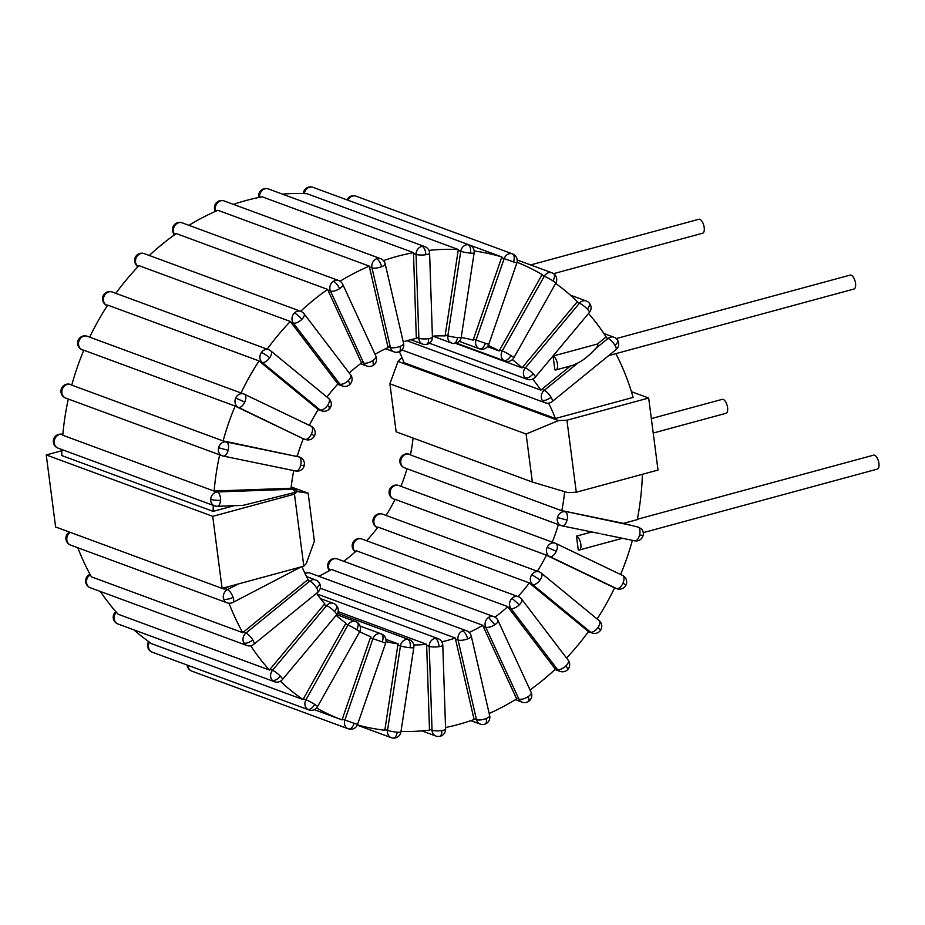 <?xml version="1.0" encoding="UTF-8"?>
<svg xmlns="http://www.w3.org/2000/svg" width="925" height="925" viewBox="0 0 925 925"><rect width="100%" height="100%" fill="white"/><g stroke="black" fill="none" stroke-linecap="round" stroke-linejoin="round"><path stroke-width="1.39" d="M229.146 586.45L224.844 588.693A7.227 6.198 110.2 0 0 224.174 589.098A244.998 210.229 -69.8 0 1 223.804 587.895M576.287 492.239L567.811 492.609L532.349 482.052L526.105 434.033L558.457 420.574L566.933 420.216L648.668 398.028L658.022 470.062L576.287 492.239L566.933 420.216M291.213 486.943L308.141 493.187L314.373 541.206L306.244 563.591L303.816 566.181L222.081 588.369L55.604 526.972L46.25 454.938L61.894 450.695M293.745 470.594A157.053 134.761 110.2 0 0 291.063 488.342A7.227 6.198 110.2 0 0 290.103 488.296L214.854 491.013A7.227 6.198 110.2 0 0 214.126 491.083A244.998 210.229 -69.8 0 1 219.664 454.846L68.323 399.033A244.998 210.229 -69.8 0 0 62.784 435.27L214.126 491.083M223.098 440.947A244.998 210.229 -69.8 0 1 235.147 406.04L83.805 350.228A244.998 210.229 -69.8 0 0 71.757 385.135L223.098 440.947A7.227 6.198 110.2 0 1 223.815 441.04L298.937 456.927A7.227 3.677 101.6 0 1 300.683 465.217A7.227 3.677 101.6 0 1 295.746 471.01A7.227 3.677 101.6 0 1 295.468 470.929M235.147 406.04A7.227 6.198 110.2 0 0 235.771 406.399L238.349 407.347A7.227 3.7 -64.4 0 0 244.79 402.051A7.227 3.7 -64.4 0 0 244.431 394.247A7.227 3.7 -64.4 0 0 244.258 394.177A7.227 6.198 110.2 0 0 243.807 393.981A7.227 6.198 110.2 0 0 235.702 398.085L244.79 402.051M244.582 394.328L310.939 426.124A7.227 3.7 115.6 0 1 311.101 426.194A7.227 3.7 115.6 0 1 311.459 433.998A7.227 3.7 115.6 0 1 305.019 439.294A7.227 6.198 110.2 0 0 305.481 439.491L302.903 438.542A7.227 6.198 110.2 0 1 302.452 438.346L235.771 406.399M303.331 438.693A157.053 134.761 110.2 0 0 297.272 456.256A7.227 6.198 110.2 0 0 297.133 456.198A7.227 6.198 110.2 0 0 296.358 455.979M305.481 439.491A7.227 7.227 0 0 0 314.569 435.675A7.227 7.227 0 0 0 311.101 426.194L244.431 394.247A7.227 7.227 0 0 0 243.807 393.981L241.228 393.033A7.227 6.198 110.2 0 0 241.02 392.963A244.998 210.229 -69.8 0 1 259.046 360.923A7.227 6.198 110.2 0 0 259.578 361.432L262.157 362.38A7.227 3.55 -50.6 0 0 269.695 357.778A7.227 3.55 -50.6 0 0 270.794 350.91A7.227 7.227 0 0 0 268.713 349.719A7.227 6.198 110.2 0 0 261.359 352.506A7.227 1.064 34.6 0 1 269.695 357.778M309.343 425.35A157.053 134.761 110.2 0 1 318.269 409.532A7.227 6.198 110.2 0 1 317.472 408.989L259.578 361.432M267.175 349.153A244.998 210.229 -69.8 0 1 290.323 321.472A7.227 6.198 110.2 0 0 290.751 322.097L293.317 323.045A7.227 3.261 -37.3 0 0 301.781 319.403A7.227 3.261 -37.3 0 0 304.047 313.748A7.227 7.227 0 0 0 300.798 311.343A7.227 6.198 110.2 0 0 294.393 312.997A7.227 1.781 45.3 0 1 301.781 319.403M326.941 397.033A157.053 134.761 110.2 0 1 337.983 383.91A7.227 6.198 110.2 0 1 337.324 383.193L290.751 322.097M300.648 311.286A244.998 210.229 -69.8 0 1 327.612 289.398A7.227 6.198 110.2 0 0 327.901 290.126L330.468 291.074A7.227 2.821 -24.8 0 0 339.637 288.612A7.227 2.821 -24.8 0 0 342.712 284.299A7.227 7.227 0 0 0 338.654 280.541A7.227 6.198 110.2 0 0 333.37 281.281A7.227 2.417 56.6 0 1 339.637 288.612M349.188 372.948A157.053 134.761 110.2 0 1 361.617 362.958A7.227 6.198 110.2 0 1 361.12 362.08L327.901 290.126M340.053 281.235A244.998 210.229 -69.8 0 1 369.283 266.111A7.227 6.198 110.2 0 0 369.422 266.897L371.989 267.845A7.227 2.255 -13 0 0 381.609 266.724A7.227 2.255 -13 0 0 385.17 263.81A7.227 7.227 0 0 0 380.626 258.665A7.227 6.198 110.2 0 0 376.579 258.746A7.227 2.948 68.5 0 1 381.609 266.724M375.03 354.263A157.053 134.761 110.2 0 1 388.153 347.569A7.227 6.198 110.2 0 1 387.841 346.574L369.422 266.897M233.401 204.367A244.998 210.229 -69.8 0 1 262.168 196.817L413.498 252.629A244.998 210.229 110.2 0 0 383.493 260.607M413.498 252.629A7.227 6.198 110.2 0 0 413.487 253.45L416.065 254.398A7.227 1.596 -1.9 0 0 425.87 254.71A7.227 1.596 -1.9 0 0 429.605 253.184A7.227 7.227 0 0 0 424.887 246.651A7.227 6.198 110.2 0 0 422.147 246.385A7.227 3.353 81.3 0 1 425.87 254.71M403.219 341.834A157.053 134.761 -69.8 0 1 416.412 338.411A7.227 6.198 110.2 0 1 416.308 337.347L413.487 253.45M428.934 250.374A244.998 210.229 -69.8 0 1 458.349 249.53A7.227 6.198 110.2 0 0 458.187 250.351L460.754 251.299A7.227 0.856 8.7 0 0 470.478 253.103A7.227 0.856 8.7 0 0 474.132 252.907A7.227 7.227 0 0 0 469.495 245.032L469.495 245.032A7.227 6.198 110.2 0 0 468.073 244.72A7.227 3.607 94.7 0 1 470.478 253.103M432.391 336.191A157.053 134.761 110.2 0 1 445.179 335.914A7.227 6.198 110.2 0 1 445.272 334.827L458.187 250.351M517.052 262.261A244.998 210.229 -69.8 0 1 542.143 274.609A7.227 6.198 110.2 0 0 541.703 275.303L544.27 276.251A7.227 0.682 29.4 0 1 553.011 280.899A7.227 0.682 29.4 0 1 555.821 283.154A7.227 7.227 0 0 0 553.416 273.522A7.227 3.642 122.5 0 1 553.011 280.899M487.475 346.644L499.211 350.98A7.227 6.198 110.2 0 1 499.685 349.974L541.703 275.303M499.211 350.98A157.053 134.761 110.2 0 0 488.25 345.511M461.205 337.498A157.053 134.761 110.2 0 1 473.184 340.157A7.227 6.198 110.2 0 1 473.473 339.093L501.558 257.74L516.832 263.035A7.227 7.227 0 0 0 512.496 253.889L512.496 253.889A7.227 6.198 110.2 0 0 512.357 253.843A7.227 3.712 108.6 0 1 513.479 261.96M474.167 250.987A244.998 210.229 -69.8 0 1 501.87 256.965A7.227 6.198 110.2 0 0 501.558 257.74M555.671 283.432A244.998 210.229 -69.8 0 1 577.42 301.677A7.227 6.198 110.2 0 0 576.865 302.267L579.443 303.215A7.227 1.422 39.9 0 1 587.329 309.089A7.227 1.422 39.9 0 1 589.387 312.442A7.227 7.227 0 0 0 589.052 302.799A7.227 3.422 136.1 0 1 587.329 309.089M455.586 343.348L522.105 367.884A7.227 6.198 110.2 0 1 522.752 366.994L576.865 302.267M522.105 367.884A157.053 134.761 110.2 0 0 512.357 359.64M537.379 571.234A157.053 134.761 110.2 0 0 546.432 555.15A7.227 6.198 110.2 0 0 547.253 555.636L613.923 587.583A7.227 6.198 110.2 0 0 614.385 587.78A7.227 6.198 110.2 0 0 614.593 587.849A244.998 210.229 -69.8 0 1 597.145 618.998M517.954 596.567A157.053 134.761 110.2 0 0 529.331 582.912A7.227 6.198 110.2 0 0 530.025 583.594L587.918 631.151A7.227 6.198 110.2 0 0 588.508 631.567A244.998 210.229 -69.8 0 1 566.539 658.022M530.06 689.957A244.998 210.229 -69.8 0 0 555.393 669.122A7.227 6.198 110.2 0 1 554.908 668.567L508.334 607.471L510.901 608.419A7.227 3.261 -37.3 0 0 519.364 604.788A7.227 3.261 -37.3 0 0 521.631 599.122L568.204 660.207A7.227 3.261 142.7 0 1 565.938 665.873A7.227 3.261 142.7 0 1 557.486 669.515A7.227 6.198 110.2 0 0 559.96 671.365A7.227 7.227 0 0 0 567.545 669.723A7.227 1.781 -134.7 0 0 565.938 665.873M494.956 617.16A157.053 134.761 110.2 0 0 507.79 606.638A7.227 6.198 110.2 0 0 508.334 607.471M489.163 713.464A244.998 210.229 -69.8 0 0 516.705 698.861A7.227 6.198 110.2 0 1 516.347 698.19L483.116 626.237L485.694 627.185A7.227 2.821 -24.8 0 0 494.863 624.722A7.227 2.821 -24.8 0 0 497.939 620.409L531.158 692.362A7.227 2.821 155.2 0 1 528.082 696.675A7.227 2.821 155.2 0 1 518.925 699.138A7.227 6.198 110.2 0 0 522.105 702.168A7.227 7.227 0 0 0 528.58 701.416A7.227 2.417 -123.4 0 0 528.082 696.675M469.252 632.434A157.053 134.761 110.2 0 0 482.757 625.277A7.227 6.198 110.2 0 0 483.116 626.237M445.538 727.524A244.998 210.229 110.2 0 0 474.143 719.5A7.227 6.198 110.2 0 1 473.924 718.737L455.493 639.071L458.072 640.019A7.227 2.255 -13 0 0 467.68 638.886A7.227 2.255 -13 0 0 471.241 635.984L489.672 715.649A7.227 2.255 167 0 1 486.111 718.563A7.227 2.255 167 0 1 476.491 719.685A7.227 6.198 110.2 0 0 480.133 724.055A7.227 7.227 0 0 0 485.278 723.997A7.227 2.948 -111.5 0 0 486.111 718.563M320.223 588.196L455.331 638.019A157.053 134.761 -69.8 0 1 441.838 641.823M455.331 638.019A7.227 6.198 110.2 0 0 455.493 639.071M413.752 644.956A157.053 134.761 110.2 0 0 426.691 644.32A7.227 6.198 110.2 0 0 426.656 645.407L429.478 729.305A7.227 6.198 110.2 0 0 429.547 730.114A244.998 210.229 -69.8 0 1 400.988 731.432M301.966 566.69A157.053 134.761 110.2 0 0 308.071 579.57A7.227 6.198 110.2 0 0 307.216 580.172L309.783 581.12A7.227 2.104 50.9 0 1 316.639 588.023A7.227 2.104 50.9 0 1 317.714 592.335L253.855 644.297A7.227 2.104 -129.1 0 0 252.779 639.973A7.227 2.104 -129.1 0 0 245.923 633.082A7.227 6.198 110.2 0 0 243.934 643.048A7.227 3.053 -31 0 0 252.779 639.973M77.827 547.762A244.998 210.229 -69.8 0 0 91.413 576.853L242.755 632.677A7.227 6.198 110.2 0 1 243.356 632.133L307.216 580.172M242.755 632.677A244.998 210.229 -69.8 0 1 229.042 603.239M316.535 593.307A157.053 134.761 110.2 0 0 324.791 603.875A7.227 6.198 110.2 0 0 324.051 604.649L326.618 605.597A7.227 1.422 39.9 0 1 334.515 611.46A7.227 1.422 39.9 0 1 336.573 614.813L282.449 679.54A7.227 1.422 -140.1 0 0 280.391 676.187A7.227 1.422 -140.1 0 0 272.505 670.324A7.227 6.198 110.2 0 0 272.366 680.337A7.227 3.422 -43.9 0 0 280.391 676.187M100.374 591.468A244.998 210.229 -69.8 0 0 118.088 614.223L269.429 670.035A7.227 6.198 110.2 0 1 269.927 669.376L324.051 604.649M269.429 670.035A244.998 210.229 -69.8 0 1 250.721 645.777M336.133 615.333A157.053 134.761 110.2 0 0 346.019 623.207A7.227 6.198 110.2 0 0 345.418 624.132L347.985 625.08A7.227 0.682 29.4 0 1 356.726 629.717A7.227 0.682 29.4 0 1 359.547 631.972L317.529 706.642A7.227 0.682 -150.6 0 0 314.708 704.388A7.227 0.682 -150.6 0 0 305.967 699.751A7.227 6.198 110.2 0 0 307.701 709.371A7.227 3.642 -57.5 0 0 314.708 704.388M133.905 629.867A244.998 210.229 -69.8 0 0 151.688 643.731L303.03 699.543A7.227 6.198 110.2 0 1 303.4 698.791L345.418 624.132M303.03 699.543A244.998 210.229 -69.8 0 1 280.379 681.239M386.002 641.592A157.053 134.761 110.2 0 0 398.108 643.881A7.227 6.198 110.2 0 0 397.866 644.956L384.95 729.432A7.227 6.198 110.2 0 0 384.869 730.253A244.998 210.229 -69.8 0 1 357.397 724.899M359.721 631.648A157.053 134.761 110.2 0 0 370.821 636.747A7.227 6.198 110.2 0 0 370.382 637.764L342.308 719.107A7.227 6.198 110.2 0 0 342.077 719.916A244.998 210.229 -69.8 0 1 316.547 707.995M234.152 505.674L213.132 511.375A244.998 210.229 -69.8 0 1 213.27 505.385M591.792 531.967L576.472 536.13L578.264 549.936A7.227 3.168 74.8 0 0 579.258 550.005L622.444 538.281M632.388 540.339A244.998 210.229 -69.8 0 1 620.594 574.483M547.253 555.636L549.82 556.584A7.227 3.7 -64.4 0 0 556.26 551.288A7.227 3.7 -64.4 0 0 555.902 543.484A7.227 3.7 -64.4 0 0 555.74 543.414A7.227 6.198 110.2 0 0 555.278 543.229L552.711 542.281A7.227 6.198 110.2 0 0 552.271 542.143A157.053 134.761 110.2 0 0 558.342 524.556A7.227 6.198 110.2 0 0 558.48 524.614L561.059 525.562A7.227 6.198 110.2 0 0 561.822 525.782A7.227 3.677 -78.4 0 0 562.099 525.863A7.227 3.677 -78.4 0 0 567.037 520.07A7.227 3.677 -78.4 0 0 565.291 511.779A7.227 6.198 110.2 0 0 557.463 517.526A7.227 6.198 110.2 0 0 561.059 525.562A7.227 7.227 0 0 0 562.099 525.863L600.175 533.679M413.07 438.057A157.053 134.761 110.2 0 1 410.422 454.915L561.764 510.727A7.227 6.198 110.2 0 1 562.712 510.831L623.531 523.365L637.279 519.63A244.998 210.229 -69.8 0 0 642.378 474.305M561.764 510.727A157.053 134.761 110.2 0 0 564.632 491.661M588.543 313.448A244.998 210.229 -69.8 0 1 606.164 336.989A7.227 6.198 110.2 0 0 605.517 337.452L597.469 344.007L553.081 356.056L554.873 369.861A7.227 3.168 74.8 0 0 555.867 369.931L572.748 365.352M406.908 340.735L540.882 390.142A7.227 6.198 110.2 0 1 541.668 389.413L570.494 365.965M540.882 390.142A157.053 134.761 110.2 0 0 532.673 379.134M615.83 353.651A244.998 210.229 -69.8 0 1 633.116 397.403L555.382 418.505A157.053 134.761 110.2 0 0 548.537 403.138M303.816 566.181L294.462 494.158L296.752 491.51A5.365 1.434 172.6 0 1 295.075 492.412L242.998 505.362L217.259 506.287A7.227 3.503 -92.1 0 0 220.485 500.356A7.227 3.503 -92.1 0 0 217.433 491.961A7.227 6.198 110.2 0 0 210.692 499.292A7.227 1.237 3.4 0 0 220.485 500.356M291.074 488.215L294.751 489.568A7.227 7.227 0 0 1 297.746 491.661L308.141 493.187M402.306 358.31L400.456 358.819L398.028 361.409L558.457 420.574M631.428 391.668L648.668 398.028M399.392 351.743A157.053 134.761 110.2 0 1 404.04 362.692L555.382 418.505M294.462 494.158L212.727 516.335L46.25 454.938M213.132 511.375L61.802 455.562A244.998 210.229 -69.8 0 1 61.929 449.573M350.39 201.118A244.998 210.229 -69.8 0 1 350.529 201.153L501.87 256.965M282.426 194.111A244.998 210.229 -69.8 0 1 307.007 193.718L458.349 249.53M314.257 709.66L342.077 719.916M81.377 349.373A7.227 3.7 -64.4 0 0 81.701 349.569A7.227 3.7 -64.4 0 0 81.862 349.638A7.227 6.198 -69.8 0 1 79.226 340.365A7.227 6.198 -69.8 0 1 87.32 336.272L89.679 337.151A244.998 210.229 -69.8 0 1 107.705 305.111L259.046 360.923M89.679 337.151L241.02 392.963M115.833 293.341A244.998 210.229 -69.8 0 1 138.981 265.66L290.323 321.472M149.307 255.473A244.998 210.229 -69.8 0 1 176.27 233.586L327.612 289.398M188.897 225.318A244.998 210.229 -69.8 0 1 217.942 210.299L369.283 266.111M222.15 588.346L224.174 589.098M329.242 570.737L328.329 568.759A7.227 2.821 -24.8 0 0 329.208 569.476A7.227 6.198 -69.8 0 1 332.098 559.683A7.227 6.198 -69.8 0 1 337.394 558.954L493.881 616.663A7.227 6.198 110.2 0 0 488.585 617.403A7.227 6.198 110.2 0 0 485.694 627.185L518.925 699.138L516.347 698.19M318.709 576.252A157.053 134.761 110.2 0 0 331.416 569.465L482.757 625.277M494.863 624.722L488.585 617.403M386.049 515.41A157.053 134.761 110.2 0 0 395.091 499.338L546.432 555.15M366.612 540.743A157.053 134.761 110.2 0 0 377.99 527.1L529.331 582.912M343.707 561.278A157.053 134.761 110.2 0 0 356.449 550.814L507.79 606.638M392.847 498.61A7.227 3.7 -64.4 0 0 393.171 498.806A7.227 3.7 -64.4 0 0 393.333 498.876A7.227 6.198 -69.8 0 1 390.697 489.614A7.227 6.198 -69.8 0 1 398.791 485.509L400.941 486.307A157.053 134.761 110.2 0 0 407 468.744L558.342 524.556M338.099 611.645L426.691 644.32M385.945 639.395L398.108 643.881M400.93 486.319L552.271 542.143M397.866 644.956L400.444 645.904L387.529 730.38A7.227 6.198 110.2 0 0 391.263 737.676A7.227 7.227 0 0 0 393.171 738.092A7.227 3.607 -85.3 0 0 397.241 732.184A7.227 0.856 -171.3 0 1 387.529 730.38L384.95 729.432M410.157 647.708C410.608 643.326 409.81 640.528 407.763 639.337A7.227 6.198 110.2 0 0 400.444 645.904A7.227 0.856 8.7 0 0 410.157 647.708A7.227 0.856 8.7 0 0 413.822 647.512L400.907 731.987A7.227 0.856 -171.3 0 1 397.241 732.184M392.686 737.988A7.227 3.607 -85.3 0 0 393.171 738.092A7.227 7.227 0 0 0 400.907 731.987M426.656 645.407L429.223 646.355L432.044 730.253A7.227 6.198 110.2 0 0 435.872 736.057A7.227 7.227 0 0 0 439.467 736.427A7.227 3.353 -98.7 0 0 441.849 730.565A7.227 1.596 178.1 0 1 432.044 730.253L429.478 729.305M439.04 646.668C438.681 642.308 437.444 639.533 435.317 638.343A7.227 6.198 110.2 0 0 429.223 646.355A7.227 1.596 -1.9 0 0 439.04 646.668A7.227 1.596 -1.9 0 0 442.774 645.141L445.596 729.039A7.227 1.596 178.1 0 1 441.849 730.565M370.382 637.764L372.96 638.712L344.886 720.066A7.227 6.198 110.2 0 0 348.262 728.819L348.262 728.819A7.227 6.198 110.2 0 0 348.401 728.865A7.227 3.712 -71.4 0 0 348.447 728.888L348.447 728.888A7.227 3.712 -71.4 0 0 354.24 723.327L342.308 719.107M382.314 641.973C383.54 637.741 383.17 635.047 381.192 633.868A7.227 6.198 110.2 0 0 372.96 638.712L385.667 643.048L357.582 724.402L354.24 723.327M149.052 641.881A7.227 0.682 -150.6 0 0 148.451 641.846A7.227 7.227 0 0 0 152.243 652.171A7.227 6.198 -69.8 0 1 151.214 651.651A7.227 6.198 -69.8 0 1 149.422 642.147M356.726 629.717C358.657 625.832 358.68 623.311 356.772 622.167A7.227 6.198 110.2 0 0 355.743 621.658A7.227 6.198 110.2 0 0 347.985 625.08L305.967 699.751L303.4 698.791M359.547 631.972A7.227 7.227 0 0 0 357.131 622.34L356.772 622.167M114.885 612.558A7.227 7.227 0 0 0 117.926 623.97A7.227 6.198 -69.8 0 1 115.879 622.629A7.227 6.198 -69.8 0 1 116.018 612.616A7.227 1.422 -140.1 0 0 114.885 612.558L115.729 611.552M334.515 611.46C337.058 608.083 337.417 605.84 335.567 604.742M115.22 622.201L115.879 622.629M88.257 575.373A7.227 7.227 0 0 0 90.315 587.757A7.227 6.198 -69.8 0 1 87.447 585.34A7.227 6.198 -69.8 0 1 89.448 575.362A7.227 2.104 -129.1 0 0 88.257 575.373L89.875 574.055M316.639 588.023C319.68 585.294 320.316 583.409 318.512 582.38M86.615 584.692L87.447 585.34M306.406 563.14A4.001 1.734 -33.7 0 0 306.869 561.868M69.468 532.083A7.227 7.227 0 0 0 66.276 540.651L67.167 541.426A7.227 6.198 -69.8 0 1 70.219 532.361M66.276 540.651A7.227 7.227 0 0 0 70.612 545.102A7.227 6.198 -69.8 0 1 67.167 541.426M224.844 588.693L227.423 589.641A7.227 6.198 110.2 0 0 223.653 599.134A7.227 2.544 -18.8 0 0 233.077 597.319A7.227 2.694 -117.5 0 0 227.423 589.641L238.303 583.964M301.041 566.944L232.938 602.441A7.227 2.694 -117.5 0 0 233.077 597.319M69.629 384.199A7.227 7.227 0 0 0 61.154 389.541A7.227 7.227 0 0 0 65.675 398.051A7.227 6.198 -69.8 0 1 62.079 390.026A7.227 6.198 -69.8 0 1 69.907 384.28A7.227 3.677 -78.4 0 0 69.629 384.199L71.803 384.973M297.133 456.198L299.7 457.147A7.227 6.198 110.2 0 0 298.937 456.927L226.394 441.988A7.227 6.198 110.2 0 0 218.566 447.735L228.14 450.278A7.227 3.677 -78.4 0 0 226.394 441.988L223.815 441.04M218.566 447.735A7.227 6.198 110.2 0 0 222.162 455.771A7.227 6.198 110.2 0 0 222.925 455.99A7.227 3.677 -78.4 0 0 223.202 456.06A7.227 3.677 -78.4 0 0 228.14 450.278M300.683 465.217C304.175 465.899 305.042 465.888 303.296 465.183M61.154 389.541L62.079 390.026M311.459 433.998L313.575 435.386M87.32 336.272A7.227 7.227 0 0 0 78.232 340.088L79.226 340.365M112.226 292.011A7.227 7.227 0 0 0 105.138 304.371A7.227 3.55 -50.6 0 0 105.67 304.672A7.227 6.198 -69.8 0 1 104.872 294.798A7.227 6.198 -69.8 0 1 112.226 292.011L268.713 349.719M327.589 405.335A7.227 3.55 129.4 0 1 320.05 409.937A7.227 6.198 110.2 0 0 321.599 410.827A7.227 7.227 0 0 0 328.687 398.467A7.227 3.55 129.4 0 1 327.589 405.335C330.329 407.682 330.792 408.596 328.965 408.041M103.785 294.682L104.872 294.798M144.312 253.635A7.227 7.227 0 0 0 136.067 264.793A7.227 3.261 -37.3 0 0 136.831 265.336A7.227 6.198 -69.8 0 1 137.906 255.288A7.227 6.198 -69.8 0 1 144.312 253.635L300.798 311.343M348.355 380.499A7.227 3.261 142.7 0 1 339.891 384.141A7.227 6.198 110.2 0 0 342.377 385.991A7.227 7.227 0 0 0 350.621 374.833A7.227 3.261 142.7 0 1 348.355 380.499L349.951 384.349M136.727 255.277L137.906 255.288M182.167 222.833A7.227 7.227 0 0 0 173.114 232.637A7.227 2.821 -24.8 0 0 173.981 233.366A7.227 6.198 -69.8 0 1 176.883 223.573A7.227 6.198 -69.8 0 1 182.167 222.833L338.654 280.541M372.868 360.553A7.227 2.821 155.2 0 1 363.698 363.028A7.227 6.198 110.2 0 0 366.878 366.046A7.227 7.227 0 0 0 375.943 356.241A7.227 2.821 155.2 0 1 372.868 360.553L373.365 365.306M175.692 223.584L176.883 223.573M224.139 200.945A7.227 7.227 0 0 0 214.6 209.351A7.227 2.255 -13 0 0 215.502 210.137A7.227 6.198 -69.8 0 1 220.092 201.037A7.227 6.198 -69.8 0 1 224.139 200.945L380.626 258.665M400.039 346.389A7.227 2.255 167 0 1 390.419 347.522A7.227 6.198 110.2 0 0 394.05 351.882A7.227 7.227 0 0 0 403.589 343.476A7.227 2.255 167 0 1 400.039 346.389C400.768 350.378 400.12 352.182 398.097 351.789M219.005 201.002L220.092 201.037M305.111 573.743A7.227 6.198 -69.8 0 1 306.175 573.211A7.227 6.198 -69.8 0 1 310.222 573.118L466.709 630.827A7.227 6.198 110.2 0 0 462.662 630.919A7.227 6.198 110.2 0 0 458.072 640.019L476.491 719.685L473.924 718.737M467.68 638.886C466.535 634.747 464.859 632.087 462.662 630.919M306.175 573.211A7.227 2.948 -111.5 0 0 305.077 573.176A7.227 7.227 0 0 0 304.88 573.257M355.084 552.052L353.651 550.167A7.227 3.261 -37.3 0 0 354.425 550.71A7.227 6.198 -69.8 0 1 355.489 540.663A7.227 6.198 -69.8 0 1 361.895 539.009L518.382 596.718A7.227 6.198 110.2 0 0 511.976 598.371A7.227 6.198 110.2 0 0 510.901 608.419L557.486 669.515L554.908 668.567M519.364 604.788L511.976 598.371M355.489 540.663A7.227 1.781 -134.7 0 0 354.321 540.651A7.227 7.227 0 0 0 353.651 550.167M377.331 527.967L375.585 526.533A7.227 3.55 -50.6 0 0 376.117 526.834A7.227 6.198 -69.8 0 1 375.307 516.959A7.227 6.198 -69.8 0 1 382.672 514.173L539.159 571.881A7.227 6.198 110.2 0 0 531.794 574.668A7.227 6.198 110.2 0 0 532.592 584.542A7.227 3.55 -50.6 0 0 540.131 579.94A7.227 3.55 -50.6 0 0 541.241 573.072L599.134 620.629A7.227 3.55 129.4 0 1 598.024 627.497A7.227 3.55 129.4 0 1 590.485 632.099A7.227 6.198 110.2 0 0 592.046 632.989A7.227 7.227 0 0 0 600.498 630.318A7.227 1.064 -145.4 0 0 598.024 627.497M540.131 579.94L531.794 574.668M375.307 516.959A7.227 1.064 -145.4 0 0 374.22 516.844A7.227 7.227 0 0 0 375.585 526.533M398.791 485.509L398.791 485.509A7.227 7.227 0 0 0 389.703 489.325A7.227 7.227 0 0 0 393.171 498.806L394.929 499.65M556.26 551.288L547.184 547.322A7.227 6.198 110.2 0 0 549.82 556.584L616.501 588.531A7.227 6.198 110.2 0 0 616.952 588.728A7.227 7.227 0 0 0 626.04 584.912L622.941 583.236A7.227 3.7 115.6 0 1 616.501 588.531L613.923 587.583M556.052 543.576L622.409 575.362A7.227 3.7 115.6 0 1 622.571 575.431L622.571 575.431A7.227 3.7 115.6 0 1 622.941 583.236M390.697 489.614L389.703 489.325M400.976 459.817L400.051 459.332A7.227 7.227 0 0 0 404.572 467.853A7.227 6.198 -69.8 0 1 400.976 459.817A7.227 6.198 -69.8 0 1 408.804 454.071L410.469 454.684M623.531 523.365L638.62 527.25L641.557 528.984A7.227 7.227 0 0 1 643.118 535.459L639.58 535.008A7.227 3.677 101.6 0 1 634.643 540.801A7.227 3.677 101.6 0 1 634.365 540.72M651.339 418.586L722.217 399.357A7.227 3.168 74.8 0 1 723.211 399.427A7.227 3.168 74.8 0 1 727.408 406.561A7.227 3.168 74.8 0 1 725.998 413.302L653.212 433.05M638.62 527.25A7.227 3.677 101.6 0 1 639.58 535.008M620.34 537.83L601.909 534.06M637.348 519.272L873.547 455.169A7.227 3.168 74.8 0 1 874.553 455.239A7.227 3.168 74.8 0 1 878.75 462.373A7.227 3.168 74.8 0 1 877.339 469.114L643.245 532.638M576.472 536.13A7.227 3.168 74.8 0 1 580.669 543.264A7.227 3.168 74.8 0 1 579.258 550.005M567.037 520.07L557.463 517.526M597.469 344.007C598.255 344.886 597.677 346.366 595.746 348.459C588.913 355.743 582.993 360.553 577.986 362.901L572.748 365.34M530.603 264.932L698.826 219.283A7.227 3.168 74.8 0 1 699.82 219.352A7.227 3.168 74.8 0 1 704.018 226.475A7.227 3.168 74.8 0 1 702.607 233.227L553.613 273.65M617.657 340.308A7.227 3.053 149 0 1 614.94 345.303A7.227 2.104 50.9 0 1 616.027 349.627A7.227 7.227 0 0 0 613.957 337.243A7.227 6.198 110.2 0 0 608.095 338.411A7.227 2.104 50.9 0 1 614.94 345.303M616.212 338.585L850.168 275.095A7.227 3.168 74.8 0 1 851.162 275.164A7.227 3.168 74.8 0 1 855.359 282.298A7.227 3.168 74.8 0 1 853.948 289.039L608.685 355.593M553.081 356.056A7.227 3.168 74.8 0 1 557.289 363.19A7.227 3.168 74.8 0 1 555.867 369.931M551.092 397.264A7.227 2.104 -129.1 0 0 544.235 390.362A7.227 6.198 110.2 0 0 542.247 400.34A7.227 6.198 110.2 0 0 545.102 402.757A7.227 7.227 0 0 0 552.167 401.577A7.227 2.104 -129.1 0 0 551.092 397.264C547.623 399.831 544.675 400.86 542.247 400.34M533.216 373.816A7.227 1.422 -140.1 0 0 525.319 367.942A7.227 6.198 110.2 0 0 525.192 377.967A7.227 6.198 110.2 0 0 527.227 379.308A7.227 7.227 0 0 0 535.274 377.169A7.227 1.422 -140.1 0 0 533.216 373.816C530.245 377.042 527.562 378.429 525.192 377.967M510.993 355.57A7.227 0.682 -150.6 0 0 502.252 350.922A7.227 6.198 110.2 0 0 503.986 360.553A7.227 6.198 110.2 0 0 505.015 361.062A7.227 7.227 0 0 0 513.814 357.825A7.227 0.682 -150.6 0 0 510.993 355.57C508.634 359.293 506.299 360.958 503.986 360.553M517.191 259.983L552.028 272.829A7.227 6.198 110.2 0 1 553.058 273.349A7.227 3.642 122.5 0 1 553.416 273.522A7.227 7.227 0 0 0 552.028 272.829A7.227 6.198 110.2 0 0 544.27 276.251L502.252 350.922L499.685 349.974M347.95 200.216A7.227 6.198 -69.8 0 1 355.871 196.135A7.227 6.198 -69.8 0 1 356.021 196.181L512.496 253.889M485.405 343.302L476.051 340.042A7.227 6.198 110.2 0 0 479.428 348.794A7.227 6.198 110.2 0 0 479.566 348.852C481.821 349.222 483.763 347.384 485.405 343.302L488.758 344.377L516.832 263.035M459.239 341.348L479.428 348.794A7.227 7.227 0 0 0 479.624 348.864L479.566 348.852M313.008 187.324A7.227 7.227 0 0 0 303.365 193.013A7.227 0.856 8.7 0 0 304.267 193.591A7.227 6.198 -69.8 0 1 311.598 187.012A7.227 6.198 -69.8 0 1 313.008 187.324L469.495 245.032M457.563 337.567A7.227 0.856 -171.3 0 1 447.85 335.775A7.227 6.198 110.2 0 0 451.585 343.059A7.227 7.227 0 0 0 461.228 337.382A7.227 0.856 -171.3 0 1 457.563 337.567C456.696 341.811 455.169 343.742 452.996 343.383M268.4 188.943A7.227 7.227 0 0 0 258.676 195.961A7.227 1.596 -1.9 0 0 259.578 196.69A7.227 6.198 -69.8 0 1 265.66 188.677A7.227 6.198 -69.8 0 1 268.4 188.943L424.887 246.651M428.691 338.619A7.227 1.596 178.1 0 1 418.875 338.296A7.227 6.198 110.2 0 0 422.702 344.112A7.227 7.227 0 0 0 432.426 337.093A7.227 1.596 178.1 0 1 428.691 338.619C428.622 342.817 427.535 344.736 425.442 344.377M264.804 188.573L265.66 188.677M60.252 434.137A7.227 7.227 0 0 0 58.021 448.128A7.227 6.198 -69.8 0 1 54.205 441.583A7.227 6.198 -69.8 0 1 60.946 434.253A7.227 3.503 -92.1 0 0 60.252 434.137L62.888 434.045M290.103 488.296L292.67 489.244A7.227 3.503 87.9 0 1 295.075 492.412M53.303 440.924L54.205 441.583M297.746 491.684L297.11 491.591M332.098 559.683A7.227 2.417 -123.4 0 0 330.907 559.694A7.227 7.227 0 0 0 328.329 568.759M398.028 361.409L389.899 383.794L526.105 434.033M532.349 482.052L396.143 431.813L389.899 383.794M212.727 516.335L222.081 588.369M294.751 489.568A7.227 6.198 110.2 0 0 292.67 489.244L217.433 491.961L214.854 491.013M62.877 434.183L60.946 434.253L62.807 434.935M329.67 570.494L329.208 569.476L330.549 569.973M337.567 613.24L409.174 639.649A7.227 6.198 110.2 0 0 407.763 639.337M316.998 593.954L438.057 638.608A7.227 6.198 110.2 0 0 435.317 638.343M360.079 626.075L381.331 633.914A7.227 6.198 110.2 0 0 381.192 633.868M191.914 671.157A7.227 6.198 -69.8 0 1 191.776 671.111A7.227 6.198 -69.8 0 1 187.948 665.329M307.701 709.371A7.227 6.198 110.2 0 0 308.73 709.88A7.227 7.227 0 0 0 317.529 706.642M320.432 598.567L333.532 603.401A7.227 6.198 110.2 0 0 326.618 605.597L272.505 670.324L269.927 669.376M116.33 612.234L116.966 612.963M272.366 680.337A7.227 6.198 110.2 0 0 274.413 681.69A7.227 7.227 0 0 0 282.449 679.54M306.51 576.587L315.656 579.952A7.227 6.198 110.2 0 0 309.783 581.12L245.923 633.082L243.356 632.133M90.234 574.714L89.448 575.362L90.881 575.893M243.934 643.048A7.227 6.198 110.2 0 0 246.802 645.465A7.227 7.227 0 0 0 253.855 644.297M223.653 599.134A7.227 6.198 110.2 0 0 227.099 602.811A7.227 7.227 0 0 0 232.938 602.441M302.452 438.346L238.349 407.347A7.227 6.198 110.2 0 1 235.702 398.085M83.689 350.506L81.862 349.638L83.759 350.332M317.472 408.989L320.05 409.937L262.157 362.38A7.227 6.198 110.2 0 1 261.359 352.506M107.184 305.909L105.67 304.672L107.543 305.354M337.324 383.193L339.891 384.141L293.317 323.045A7.227 6.198 110.2 0 1 294.393 312.997M137.929 266.77L136.831 265.336L138.646 266.007M361.12 362.08L363.698 363.028L330.468 291.074A7.227 6.198 110.2 0 1 333.37 281.281M174.628 234.753L173.981 233.366L175.692 233.99M387.841 346.574L390.419 347.522L371.989 267.845A7.227 6.198 110.2 0 1 376.579 258.746M215.756 211.247L215.502 210.137L217.017 210.692M355.292 551.867L354.425 550.71L355.952 551.277M377.4 527.886L376.117 526.834L377.735 527.435M530.025 583.594L532.592 584.542L590.485 632.099L587.918 631.151M394.94 499.639L393.333 498.876L395.01 499.488M626.04 584.912A7.227 7.227 0 0 0 622.571 575.431L555.902 543.484A7.227 7.227 0 0 0 555.278 543.229A7.227 6.198 110.2 0 0 547.184 547.322M562.712 510.831L630.989 525.319M408.526 453.99A7.227 3.677 -78.4 0 1 408.804 454.071L408.526 453.99A7.227 7.227 0 0 0 400.051 459.332M541.668 389.413L544.235 390.362L577.986 362.901M605.517 337.452L608.095 338.411L595.746 348.459M522.752 366.994L525.319 367.942L579.443 303.215A7.227 6.198 110.2 0 1 586.346 301.03L570.367 295.133M473.473 339.093L476.051 340.042L504.125 258.699A7.227 6.198 110.2 0 1 512.357 253.843M445.272 334.827L447.85 335.775L460.754 251.299A7.227 6.198 110.2 0 1 468.073 244.72M416.308 337.347L418.875 338.296L416.065 254.398A7.227 6.198 110.2 0 1 422.147 246.385M259.601 197.302L259.578 196.69L260.677 197.094M210.692 499.292A7.227 6.198 110.2 0 0 214.508 505.848A7.227 7.227 0 0 0 217.259 506.287M515.375 699.682L522.105 702.168M497.939 620.409A7.227 7.227 0 0 0 493.881 616.663M528.58 701.416A7.227 7.227 0 0 0 531.158 692.362M357.281 725.142L391.263 737.676M413.822 647.512A7.227 7.227 0 0 0 409.174 639.649M421.846 730.889L435.872 736.057M442.774 645.141A7.227 7.227 0 0 0 438.057 638.608M439.467 736.427A7.227 7.227 0 0 0 445.596 729.039M187.081 665.017A7.227 7.227 0 0 0 191.776 671.111L348.262 728.819A7.227 7.227 0 0 0 357.582 724.402M385.667 643.048A7.227 7.227 0 0 0 381.331 633.914M336.712 614.639L355.743 621.658A7.227 7.227 0 0 1 357.131 622.34M152.243 652.171L308.73 709.88M117.926 623.97L274.413 681.69M336.573 614.813A7.227 7.227 0 0 0 333.532 603.401M90.315 587.757L246.802 645.465M317.714 592.335A7.227 7.227 0 0 0 315.656 579.952M70.612 545.102L227.099 602.811M65.675 398.051L222.162 455.771A7.227 7.227 0 0 0 223.202 456.06L295.746 471.01A7.227 7.227 0 0 0 304.221 465.668A7.227 7.227 0 0 0 299.7 457.147M78.232 340.088A7.227 7.227 0 0 0 81.701 349.569L83.678 350.517M318.223 409.59L321.599 410.827M328.687 398.467L270.794 350.91M105.138 304.371L107.127 306.002M337.66 384.257L342.377 385.991M350.621 374.833L304.047 313.748M136.067 264.793L137.733 266.978M360.565 363.722L366.878 366.046M375.943 356.241L342.712 284.299M173.114 232.637L174.224 235.042M385.563 348.748L394.05 351.882M403.589 343.476L385.17 263.81M214.6 209.351L215.109 211.536M470.871 720.633L480.133 724.055M471.241 635.984A7.227 7.227 0 0 0 466.709 630.827M485.278 723.997A7.227 7.227 0 0 0 489.672 715.649M310.222 573.118A7.227 7.227 0 0 0 305.077 573.176M554.965 669.527L559.96 671.365M521.631 599.122A7.227 7.227 0 0 0 518.382 596.718M567.545 669.723A7.227 7.227 0 0 0 568.204 660.207M361.895 539.009A7.227 7.227 0 0 0 354.321 540.651M588.439 631.659L592.046 632.989M541.241 573.072A7.227 7.227 0 0 0 539.159 571.881M600.498 630.318A7.227 7.227 0 0 0 599.134 620.629M382.672 514.173A7.227 7.227 0 0 0 374.22 516.844M614.385 587.78L616.952 588.728M404.572 467.853L407 468.744M619.23 537.622L634.643 540.801A7.227 7.227 0 0 0 643.118 535.459M401.913 349.951L545.102 402.757M603.898 333.532L613.957 337.243M552.167 401.577L616.027 349.627M429.385 343.221L527.227 379.308M535.274 377.169L589.387 312.442M589.052 302.799A7.227 7.227 0 0 0 586.346 301.03M456.395 343.129L505.015 361.062M513.814 357.825L555.821 283.154M479.624 348.864A7.227 7.227 0 0 0 488.758 344.377M356.021 196.181A7.227 7.227 0 0 0 346.991 199.858M432.854 336.157L451.585 343.059M461.228 337.382L474.132 252.907M410.758 339.706L422.702 344.112M432.426 337.093L429.605 253.184M258.676 195.961L258.734 197.476M58.021 448.128L214.508 505.848M337.394 558.954A7.227 7.227 0 0 0 330.907 559.694"/></g></svg>
